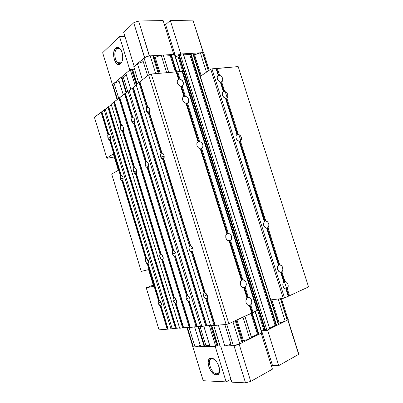 <?xml version="1.0" encoding="UTF-8"?>
<svg xmlns="http://www.w3.org/2000/svg" width="403" height="403" viewBox="0 0 403 403"><rect width="100%" height="100%" fill="white"/><g stroke="black" fill="none" stroke-linecap="round" stroke-linejoin="round"><path stroke-width="0.6" d="M216.809 373.772C218.366 373.757 219.313 372.74 219.645 370.715C219.313 372.74 218.366 373.757 216.809 373.772L218.98 372.629L216.754 373.767C210.94 373.793 206.271 358.418 212.18 358.746L211.237 358.212C217.731 357.733 223.272 375.677 216.406 375.002L216.809 373.772L216.406 375.002L214.235 374.296L213.111 373.49L211.001 371.153L209.323 368.135L208.331 364.901L208.16 361.914L208.845 359.622L210.29 358.373L212.285 358.368L214.537 359.622L216.693 361.959L218.421 365.022L219.444 368.337L219.6 371.385L218.869 373.677L217.373 374.876L216.406 375.002C209.923 375.128 204.618 357.859 211.237 358.212L214.179 359.35L212.18 358.746L212.673 358.499L212.18 358.746C206.235 358.418 210.996 373.908 216.809 373.772M231.841 382.165L220.693 346.117L231.841 382.165L245.518 382.85L250.716 381.429L272.438 369.163L261.179 333.241L272.438 369.163L250.716 381.429L239.15 344.243L250.716 381.429L245.518 382.85L233.982 345.703L245.518 382.85L231.841 382.165M230.944 379.258L226.143 381.878L215.157 346.288L192.866 346.983L203.213 380.724L226.143 381.878L215.157 346.288L192.891 346.943L203.213 380.724L226.143 381.878L230.944 379.258M287.959 319.801L298.482 353.058L287.959 319.801M287.792 319.911L298.678 354.343L287.797 319.942L267.567 330.047L278.74 365.607L298.678 354.343L278.74 365.607L272.519 365.531L261.658 330.898L272.519 365.531L271.481 366.11L272.519 365.531L278.74 365.607L267.567 330.047L287.792 319.911M261.179 333.241L238.984 344.288L261.179 333.241M234.153 345.653L220.693 346.117L234.153 345.653M217.701 345.517L219.514 344.374L217.701 345.517L211.57 325.669L217.605 345.583L211.55 325.674M125.837 73.386L130.481 69.502L132.32 69.185L136.929 84.106L132.32 69.185L134.486 69.366L132.199 69.17L136.839 84.177L132.199 69.17L131.438 69.23L136.209 84.67L131.438 69.23L130.265 69.643L135.287 85.925L130.265 69.643L125.877 73.326L130.834 89.406L125.912 73.437M163.371 55.166L168.686 72.525L163.235 55.065L161.205 55.191L166.671 72.696L161.205 55.191L155.175 57.332L161.205 55.191L163.341 55.075L168.792 72.515M251.749 337.916L249.795 338.928L243.009 317.186L249.795 338.928L251.633 338.006L244.858 316.335L251.724 337.951L244.913 316.31M168.746 72.52L163.341 55.075M263.985 330.475L261.431 330.964L263.985 330.475L177.829 55.936L263.985 330.475L265.003 330.661L263.985 330.475M175.557 57.095L177.829 55.936L178.469 54.994L177.829 55.936L175.557 57.095M183.36 53.916L269.814 328.913L183.325 53.846L180.171 54.027L266.967 330.349L269.733 328.964L183.224 53.841L178.982 54.445L265.718 330.702L266.967 330.349L180.171 54.027L179.531 54.168L178.484 54.833L265.093 330.737L265.718 330.702L178.982 54.445L178.438 54.904L265.023 330.722L178.484 54.833L265.023 330.722L266.675 330.47L269.839 328.883M240.873 335.916L241.86 335.553M157.538 64.918L156.54 65.15M203.329 54.274L208.542 70.757M280.654 298.688L287.082 319.01L287.621 318.99M288.392 319.267L285.213 321.231L279.183 322.949L271.869 299.772L279.183 322.949L285.213 321.231L278.186 298.991L285.213 321.231L287.203 320.239L280.392 298.724L287.203 320.239L288.12 319.675L287.913 319.01L288.291 319.121M204.14 53.05L202.553 52.652L208.326 70.903L202.553 52.652L200.351 52.788L206.477 72.162L200.351 52.788L194.589 54.823L201.198 75.764L194.589 54.823L193.642 54.884L200.351 52.788L203.646 52.722L203.958 53.7L204.165 53.302M278.327 323.372L270.917 299.887L278.327 323.372L278.352 324.662L192.76 53.251L193.642 54.884L200.402 76.308L193.642 54.884L192.76 53.251L190.886 53.367L276.66 325.503L278.352 324.662L192.76 53.251L190.367 53.584L276.1 325.644L276.66 325.503L190.886 53.367L189.758 54.465L275.138 325.473L276.1 325.644L190.367 53.584L189.758 54.465L183.637 54.848L189.758 54.465L275.138 325.473L269.597 328.233L275.138 325.473L276.352 325.614L278.352 324.662L278.327 323.372L279.183 322.949L278.327 323.372M174.675 54.712L179.96 71.563M255.21 311.554L261.824 332.646M262.066 332.717L258.807 334.409L257.467 334.278L251.507 337.251L257.467 334.278L250.968 313.514L257.467 334.278L258.383 334.49L251.709 313.171L258.383 334.49L258.958 334.349L252.218 312.829L258.958 334.349L261.789 332.933L255.099 311.605L261.789 332.933L262.005 332.656M174.811 54.455L174.449 54.375L179.844 71.573L174.449 54.375L171.32 54.571L176.776 71.991L171.32 54.571L170.791 54.793L176.146 71.89L170.791 54.793L170.242 55.69L175.34 71.956L170.242 55.69L163.663 56.103L170.242 55.69L171.164 54.596L174.806 54.571M249.795 338.928L243.472 340.716L237.004 319.962L243.472 340.716L242.515 341.19L236.042 320.405L242.515 341.19L242.127 342.757L242.818 340.958L249.795 338.928M160.137 73.255L155.175 57.332L160.137 73.255M154.122 57.397L155.175 57.332L154.122 57.397L152.742 55.71L158.258 73.417L152.742 55.71L150.223 55.861L155.749 73.628L150.223 55.861C147.77 56.128 145.72 56.853 144.078 58.052L149.251 74.721L144.078 58.052L142.546 59.337L147.629 75.734L142.546 59.337L144.601 57.669L146.843 56.601L149.437 55.946L152.742 55.71L154.122 57.397L159.089 73.346L154.122 57.397M235.276 320.758L242.127 342.757L235.276 320.758M232.974 321.826L239.84 343.9L242.127 342.757L239.84 343.9L232.974 321.826M233.387 345.719L239.84 343.9L236.516 345.149L233.387 345.719L226.748 324.329L233.387 345.719L231.423 345.784L233.387 345.719M224.854 324.611L231.423 345.784L224.854 324.611M230.949 344.258L224.844 345.986L218.381 325.13L224.844 345.986L220.159 346.132L224.844 345.986L230.949 344.258M133.675 66.948L137.413 63.644L142.42 79.809L137.413 63.644L143.236 61.573L137.413 63.644L133.761 66.707L138.632 82.771M213.781 325.493L220.159 346.132L213.781 325.493M213.681 325.503L219.967 346.046M211.454 325.679L217.605 345.583L211.454 325.679M210.673 325.74L216.91 345.92L217.605 345.583L216.91 345.92L210.673 325.74M215.676 346.273L216.91 345.92L215.676 346.273L209.288 325.584L215.676 346.273L210.064 346.449L215.676 346.273M203.767 326.027L210.064 346.449L203.767 326.027M209.746 345.542L205.953 345.668L200.074 326.586L205.953 345.668L204.754 346.449L198.679 326.697L204.754 346.449L204.195 346.63L205.953 345.668L209.746 345.542M127.66 91.355L123.288 77.159L126.26 74.681L123.288 77.159L127.66 91.355M126.527 92.242L121.842 77.008L123.288 77.159L121.293 77.169L126.043 92.619L121.293 77.169L118.573 79.456L123.283 94.781L118.573 79.456L121.55 77.049L121.842 77.008L126.527 92.242M198.08 326.747L204.195 346.63L198.08 326.747M194.659 327.019L200.719 346.736L204.195 346.63L200.719 346.736L194.659 327.019M186.977 327.629L192.73 346.399L193.359 346.968L195.007 346.918L200.306 345.406L195.007 346.918L189.037 327.468L195.007 346.918L193.359 346.968L187.42 327.594L193.359 346.968L192.558 346.746M118.744 98.332L114.104 83.204L119.177 81.416L114.104 83.204L118.744 98.332M112.356 85.124L112.815 84.287L117.434 99.355L112.815 84.287L114.104 83.204L112.815 84.287L112.724 85.436L117.077 99.632M216.174 340.953L216.537 341.003M210.003 346.394L203.732 326.027M134.31 75.986L134.547 75.668M125.867 73.427L130.804 89.426M112.518 85.325L112.825 85.471M121.061 62.974L121.857 61.991L121.061 62.974C119.807 63.981 118.522 63.785 117.202 62.394C114.321 59.427 113.994 51.095 116.699 48.813L115.701 48.028C119.162 46.224 121.499 48.823 122.719 55.826C122.91 59.553 122.195 62.228 120.573 63.845L121.061 62.974L119.767 64.364L118.895 64.561L117.117 63.966L115.505 62.163L114.296 59.427L113.666 56.173L113.706 52.869L114.417 50.012L115.701 48.028L117.369 47.237L119.167 47.776L120.819 49.569L122.064 52.355L122.708 55.69L122.643 59.05L121.892 61.916L120.472 63.931C115.58 68.359 110.749 52.224 115.701 48.028L116.699 48.813C117.998 47.705 119.338 47.912 120.729 49.438L120.749 49.463C119.359 47.917 118.008 47.7 116.699 48.813L119.898 48.657L116.699 48.813C112.251 52.561 116.583 67.029 120.971 63.049L121.061 62.974M112.427 84.61L129.857 69.986L119.51 36.466L102.654 52.733L112.427 84.61L102.654 52.733L119.51 36.466L124.875 36.28L119.51 36.466L129.857 69.986L112.427 84.61M134.179 66.359L123.686 32.431L134.179 66.359L144.541 57.664L133.705 22.764L123.686 32.431L133.705 22.764L144.702 57.604L134.179 66.359M149.306 55.967L138.597 20.976L133.705 22.764L138.597 20.976L149.463 55.911L173.774 54.42L163.17 20.603L138.597 20.976L163.17 20.603L173.774 54.42L149.306 55.967M175.773 57.014L165.613 24.623L164.439 24.648L165.613 24.623L175.773 57.014M180.836 53.987L170.313 20.493L165.613 24.623L170.313 20.493L180.836 53.987L203.208 52.612L192.936 20.15L170.313 20.493L192.936 20.15L203.228 52.657L180.836 53.987M203.434 52.677L192.936 20.15L203.434 52.677M218.597 75.401L217.383 76.197L218.597 75.401L216.441 68.601L218.597 75.401L216.683 68.555L238.183 66.591L308.552 286.916L289.51 295.711L287.218 288.488L288.145 286.634L287.974 284.241L286.77 282.307L285.042 281.632L281.893 271.708L282.83 269.894L282.664 267.521L281.46 265.582L279.722 264.872L267.945 227.745L268.912 226.038L268.756 223.725L267.552 221.761L265.794 220.97L240.395 140.929L241.417 139.428L241.291 137.221L240.082 135.222L238.279 134.264L226.793 98.06L227.841 96.66L227.73 94.504L226.516 92.489L224.698 91.451L221.655 81.859L222.547 80.943L222.799 80.006L222.396 77.814L221.388 76.343L219.564 75.27L217.373 68.369L219.564 75.27L218.844 75.361L219.564 75.27C222.325 76.6 223.262 78.59 222.37 81.24L221.655 81.859L224.698 91.451L222.642 92.247L223.73 91.582L220.753 82.207L220.315 82C217.555 80.701 216.607 78.716 217.474 76.046L218.481 75.406L217.862 75.623L217.152 76.756L217.464 79.462L218.91 81.32L220.315 82L223.363 91.607L223.73 91.582L222.471 92.549L222.406 95.168L223.635 97.199L225.463 98.231C222.673 96.937 221.741 94.932 222.668 92.211L223.363 91.607L220.315 82L223.574 91.592L220.597 82.192L220.995 82.152L223.977 91.541L220.995 82.152L221.655 81.859L220.753 82.207L223.73 91.582L224.698 91.451C227.488 92.766 228.41 94.781 227.458 97.481L226.793 98.06L238.279 134.264L236.647 134.743L237.317 134.411L225.897 98.413L225.463 98.231L236.969 134.506L237.317 134.411L236.324 135.111L235.936 136.002L236.052 138.224L237.276 140.234L239.085 141.186C236.203 139.901 235.317 137.831 236.425 134.98L236.969 134.506L225.463 98.231L237.166 134.436L225.735 98.403L226.133 98.352L237.558 134.36L226.133 98.352L226.793 98.06L225.897 98.413L237.317 134.411L238.279 134.264C241.165 135.574 242.037 137.645 240.908 140.481L240.395 140.929L265.794 220.97L264.826 221.151L239.498 141.297L239.085 141.186L264.524 221.388L264.826 221.151L263.542 223.091L263.693 225.418L264.907 227.393L266.68 228.179C263.592 226.879 262.816 224.662 264.358 221.529L239.085 141.186L264.69 221.212L239.347 141.307L239.74 141.226L265.073 221.086L239.74 141.226L240.395 140.929L239.498 141.297L264.826 221.151L265.794 220.97C268.882 222.3 269.642 224.521 268.076 227.635L279.722 264.872L278.76 265.068L267.048 228.153L266.68 228.179L278.478 265.375L278.76 265.068L277.526 267.184L277.687 269.572L278.901 271.526L280.649 272.226C277.994 272.529 276.267 267.073 278.478 265.375L266.68 228.179L278.629 265.144L266.907 228.194L267.285 228.068L279.002 264.993L267.285 228.068L267.945 227.745L267.048 228.153L278.76 265.068L279.722 264.872C282.362 264.605 284.075 269.985 281.893 271.708L285.042 281.632L284.08 281.838L281.002 272.131L280.649 272.226L283.803 282.171L284.08 281.838L283.002 283.47L282.881 285.828L284.241 288.377L285.984 289.042C283.344 289.409 281.606 283.939 283.803 282.171L280.649 272.226L283.949 281.919L280.861 272.191L281.234 272.035L284.317 281.757L281.234 272.035L281.893 271.708L281.002 272.131L284.08 281.838L285.042 281.632C287.666 281.299 289.379 286.699 287.218 288.488L289.51 295.711L288.583 296.034L286.326 288.921L285.984 289.042L288.276 296.281L284.558 297.998L211.968 68.832L216.028 68.485L218.225 75.401L216.28 68.591L218.441 75.401L216.441 68.601L218.597 75.401M285.571 289.027L286.558 288.82L288.82 295.943L286.558 288.82L287.218 288.488L286.326 288.921L288.583 296.034L288.276 296.281L285.984 289.042L288.447 296.114L286.326 288.921L285.571 289.027M280.468 272.226L281.002 272.131L280.468 272.226M225.227 91.607L227.186 97.783L225.227 91.607M238.803 134.39L240.782 140.622L238.803 134.39M284.437 281.727L286.674 288.775L284.437 281.727M200.291 76.384L270.786 299.903L200.291 76.384L210.749 69.256L283.289 298.366L270.786 299.903L283.289 298.366L210.749 69.256L211.968 68.832L284.558 297.998L308.552 286.916L238.183 66.591L211.968 68.832L210.749 69.256L200.291 76.384M159.336 300.26L161.195 302.754L160.399 301.147L159.266 300.079L148.138 263.527L159.336 300.26M158.429 300.401L158.994 300.124L158.127 300.86L158.193 303.207L158.429 300.401L147.261 263.758L158.429 300.401M160.913 305.62L160.041 305.696L158.193 303.207L160.958 302.124L158.193 303.207L158.978 304.799L160.041 305.696L167.205 329.206L159.029 329.856L146.249 287.802L153.669 286.332L148.571 269.597L141.267 271.405L111.691 174.071L118.326 170.308L113.339 153.941L106.815 158.026L94.448 117.333L101.077 112.15L107.974 134.798L108.508 134.451L107.737 135.428L107.873 137.972L107.974 134.798L101.077 112.15L101.642 111.903L108.508 134.451L101.642 111.903L111.288 104.664L108.704 106.679L176.403 328.223L108.704 106.679L176.348 328.128L108.734 106.855L108.503 107.042L176.056 328.148L108.503 107.042L107.923 107.289L175.431 328.299L107.923 107.289L105.243 109.379L172.126 328.566L105.243 109.379L104.11 109.772L170.953 328.908L104.11 109.772L101.828 111.56L108.75 134.264L109.525 134.617L110.427 136.219L109.692 134.793L108.75 134.264L101.828 111.56L108.739 134.29L101.868 111.727L94.448 117.333L106.815 158.026L107.51 158.228L114.266 156.974L107.51 158.228L106.815 158.026L113.339 153.941L118.326 170.308L111.691 174.071L141.267 271.405L148.571 269.597L153.669 286.332L146.249 287.802L159.029 329.856L167.205 329.206L160.041 305.696L160.953 305.565L168.132 329.13L160.953 305.615L168.091 329.034L167.809 329.06L160.681 305.655L167.809 329.06L167.205 329.206L168.132 329.13L160.953 305.565L161.407 304.441L161.195 302.754C161.553 304.064 161.472 305.006 160.953 305.565L160.953 305.615M174.464 297.857L176.449 300.447L175.607 298.779L174.373 297.676L162.767 259.658L174.464 297.857M174.101 297.711L174.373 297.676L162.767 259.769L163.24 258.404L163.019 256.62L162.197 255.003L161.089 254.182L163.019 256.62C163.391 257.98 163.306 258.993 162.767 259.658L174.373 297.676M162.721 259.789L161.437 259.744L159.9 257.472L160.147 254.444L159.679 255.704L159.9 257.472L162.968 256.454L159.9 257.472L160.716 259.079L161.815 259.905L173.481 298.013L172.993 299.187L173.199 300.935L176.187 299.756L173.199 300.935C172.832 299.58 172.927 298.608 173.481 298.013L174.081 297.721L173.481 298.013L161.815 259.905L162.48 259.844L174.081 297.721L162.48 259.844L162.767 259.769M187.687 295.762L189.783 298.427L188.901 296.709L187.576 295.575L175.542 256.273L187.687 295.762M187.284 295.616L187.576 295.575L175.527 256.394L176.061 254.973L175.844 253.129L174.978 251.462L173.804 250.616L174.348 250.868L175.844 253.129C176.227 254.535 176.126 255.583 175.542 256.273L187.576 295.575L186.639 295.928L187.264 295.626L175.224 256.474L187.264 295.626M175.476 256.419L174.036 256.318L172.504 254.036C172.126 252.646 172.222 251.598 172.796 250.903L172.288 252.207L172.504 254.036L175.784 252.948L172.504 254.036L173.361 255.693L174.529 256.545L186.639 295.928L186.105 297.142L186.312 298.955L189.491 297.681L186.312 298.955C185.929 297.555 186.04 296.543 186.639 295.928L174.529 256.545L175.527 256.394M205.248 292.976L207.495 295.752L206.558 293.958L205.107 292.785L192.508 251.789L205.248 292.976M204.789 292.83L205.107 292.785L192.468 251.92L193.082 250.419L192.871 248.49L191.949 246.757L190.684 245.885L191.43 246.253L192.871 248.49C193.269 249.956 193.148 251.059 192.508 251.789L205.107 292.785L204.109 293.157L204.764 292.84L192.135 252.006L204.764 292.84M192.407 251.946L190.72 251.749L189.239 249.477C188.841 248.026 188.957 246.933 189.586 246.193L189.022 247.568L189.239 249.477L192.805 248.288L189.239 249.477L190.145 251.205L191.405 252.077L204.109 293.157L203.51 294.432L203.716 296.321L207.167 294.92L203.716 296.321C203.319 294.86 203.45 293.807 204.109 293.157L191.405 252.077L192.468 251.92M146.536 258.263L148.349 260.615L147.569 259.058L146.48 258.132L122.824 180.448L146.536 258.263M145.664 258.504L146.218 258.207L145.377 259.008L145.463 261.401L145.664 258.504L122.013 180.876L145.664 258.504M148.118 263.648L146.994 263.643L145.463 261.401L148.299 260.464L145.463 261.401L146.742 263.476L147.896 263.698L158.994 300.124L147.896 263.698L148.566 262.328L148.349 260.615L148.158 263.627L159.266 300.079L148.158 263.627M160.752 254.127L161.089 254.182L136.35 173.517L161.089 254.182L136.315 173.295L136.698 170.978L133.62 171.613L133.796 168.389L134.365 168.041L133.796 168.389L122.416 131.217L123.051 131.091L134.365 168.041L123.051 131.091L123.258 130.648L134.667 167.91L135.479 168.303L136.501 170.061L135.71 168.54L134.627 167.895L123.258 130.648L123.645 129.156L123.404 127.318L122.628 125.842L121.62 125.308L122.547 125.756L123.404 127.318L123.303 130.92L134.627 167.895L123.303 130.92M123.273 130.985L122.416 131.217L121.52 130.789L120.643 129.212L120.784 125.892L120.406 127.383L120.643 129.212L123.645 128.753L120.643 129.212L121.414 130.678L122.416 131.217L133.796 168.389L133.388 169.804L133.62 171.613L134.406 173.124L135.443 173.758L160.147 254.444L160.732 254.137L160.147 254.444L135.443 173.758L136.088 173.653L160.732 254.137L136.088 173.653L136.35 173.517L161.014 254.056L160.732 254.137M173.431 250.57L173.804 250.616L148.118 167.285L173.804 250.616L148.103 167.054L148.556 165.578L148.324 163.689L147.493 162.127L146.39 161.492L147.342 161.971L148.324 163.689L148.118 167.285L173.713 250.49L172.796 250.903L173.406 250.575L147.836 167.436L173.406 250.575M190.256 245.845L190.684 245.885L163.734 159.024L190.684 245.885L163.734 158.767L164.243 157.21L164.011 155.236L163.129 153.614L161.941 152.969L163.109 153.593L164.011 155.236L163.734 159.024L190.564 245.765L189.586 246.193L190.236 245.855L163.427 159.185L190.236 245.855M121.243 175.265L121.902 175.567L122.965 177.355L122.215 175.884L121.222 175.245L110.316 139.403L121.243 175.265M120.437 175.708L120.981 175.376L120.185 176.292L120.301 178.791L120.437 175.708L109.54 139.927L120.437 175.708M122.839 180.695L121.384 180.589L120.301 178.791L123.152 178.176L120.301 178.791L121.525 180.69L122.628 180.781L146.218 258.207L122.628 180.781L123.197 179.103L122.965 177.355L122.87 180.65L146.48 258.132L122.87 180.65M147.503 167.507L147.226 166.892M146.077 161.623L146.39 161.492L134.587 123.298L146.39 161.492L134.552 123.011L134.94 120.492L133.927 118.029L134.738 119.545L134.587 123.298L146.334 161.482L145.458 162.001L146.052 161.633L134.32 123.479L146.052 161.633M134.552 123.368L133.66 123.615L132.622 123.101L131.791 121.565L131.967 118.114L131.549 119.671L131.791 121.565L134.985 121.102L131.791 121.565L132.597 123.071L133.66 123.615L145.458 162.001L145.015 163.472L145.246 165.346L148.531 164.676L145.246 165.346L145.458 162.001L133.66 123.615L134.587 123.298M161.578 153.13L161.941 152.969L149.553 113.193L161.941 152.969L149.538 112.875L150.012 111.228L149.77 109.233L148.909 107.661L147.76 107.133L149.034 107.803L149.77 109.233L149.553 113.193L161.86 152.974L160.928 153.523L161.558 153.14L149.261 113.389L161.558 153.14M149.513 113.263L148.561 113.535L147.327 112.885L146.566 111.43L146.793 107.803L146.324 109.45L146.566 111.43L150.022 110.966L146.566 111.43L147.422 112.991L148.561 113.535L160.928 153.523L160.434 155.079L160.666 157.039L164.233 156.334L160.666 157.039L160.928 153.523L148.561 113.535L149.553 113.193M110.351 139.71L109.54 139.927L108.79 139.584L107.873 137.972L110.659 137.524L107.873 137.972L109.062 139.791L110.145 139.811L120.981 175.376L110.145 139.811L110.664 137.982L110.427 136.219L110.377 139.655L121.222 175.245L110.377 139.655M121.368 125.514L121.62 125.308L114.397 101.727L125.116 93.556L132.552 117.731L132.859 117.495L133.927 118.029L132.859 117.495L125.368 93.148L133.05 87.889L136.3 85.139L133.322 87.461L206.85 325.775L133.322 87.461L206.749 325.674L133.322 87.678L133.05 87.889L206.412 325.705L133.05 87.889L132.416 88.171L205.726 325.866L132.416 88.171L129.227 90.655L201.782 326.183L129.227 90.655L128.003 91.083L200.508 326.551L128.003 91.083L125.368 93.148L132.819 117.545L125.378 93.35L132.743 117.616L131.967 118.114L132.552 117.731L125.116 93.556L125.378 93.35L124.497 93.828L131.967 118.114L124.497 93.828L119.792 97.506L190.337 327.362L119.792 97.506L190.261 327.266L119.812 97.702L119.555 97.899L189.949 327.286L119.555 97.899L118.95 98.166L189.299 327.448L118.95 98.166L114.397 101.727L121.53 125.414L120.784 125.892L121.348 125.524L114.175 102.105L121.348 125.524M147.433 107.384L147.76 107.133L139.917 81.769L148.657 74.933L151.266 74.011L176.171 71.885L178.469 79.225L177.244 80.665L177.305 82.942L178.63 85.093L180.655 86.207L183.833 96.352L182.619 97.833L182.685 100.135L184.01 102.276L186.025 103.359L198.049 141.75L196.866 143.352L196.946 145.71L198.266 147.83L200.266 148.823L226.869 233.765L225.74 235.599L225.856 238.077L227.166 240.158L229.121 240.964L241.468 280.392L240.369 282.342L240.505 284.886L241.81 286.946L243.744 287.651L247.054 298.22L245.966 300.215L246.102 302.784L247.412 304.834L249.336 305.504L251.729 313.161L228.849 323.725L151.266 74.011L228.849 323.725L226.128 324.511L148.657 74.933L226.128 324.511L215.157 325.271L207.031 298.996L215.273 325.377L207.092 298.93L207.701 297.656L207.495 295.752C207.898 297.228 207.762 298.285 207.092 298.93L215.157 325.271L214.809 325.302L206.684 299.046L207.031 298.996M206.966 299.001L205.641 298.966L203.716 296.321L204.643 298.104L205.943 299.091L214.099 325.468L205.943 299.091L206.684 299.046L214.809 325.302L210.618 325.745L136.164 84.706L138.97 82.509L146.793 107.803L147.407 107.4L146.793 107.803L138.97 82.509L139.619 82.217L147.407 107.4L139.619 82.217L139.917 81.769L147.76 107.133L139.906 81.995L147.7 107.198L147.407 107.4M249.759 305.348L248.701 305.474L249.759 305.348L251.961 312.96L249.598 305.424L250.011 305.237L249.598 305.424L251.961 312.96L251.729 313.161L249.336 305.504L249.598 305.424L249.336 305.504C246.389 305.963 244.576 300.154 247.054 298.22L243.744 287.651L244.178 287.525L243.402 287.651L244.178 287.525L247.407 297.837L248.439 297.615C251.366 297.197 253.16 302.92 250.716 304.885L250.011 305.237L251.084 304.487L251.789 302.885L251.643 300.336L250.349 298.296L248.439 297.615L245.135 287.072L244.178 287.525L245.135 287.072L246.052 285.697L246.082 282.589L244.782 280.543L242.863 279.828C245.81 279.481 247.598 285.183 245.135 287.072L248.439 297.615L247.669 297.752L244.43 287.42L247.669 297.752L247.251 297.933L244.017 287.596L247.251 297.933L247.054 298.22L247.407 297.837L244.178 287.525L243.744 287.651C240.782 288.039 238.974 282.251 241.468 280.392L229.121 240.964L229.579 240.918L241.83 280.04L242.863 279.828L230.536 240.48L229.579 240.918L230.536 240.48L231.478 239.201L231.529 236.178L230.229 234.113L228.289 233.302C231.629 234.586 232.46 236.909 230.783 240.269L230.536 240.48L242.863 279.828L242.092 279.959L229.836 240.823L242.092 279.959L241.674 280.13L229.408 240.964L241.674 280.13L241.468 280.392L241.83 280.04L229.579 240.918L229.121 240.964C225.781 239.714 224.934 237.397 226.577 234.022L226.869 233.765L200.266 148.823L200.765 148.929L227.252 233.498L228.289 233.302L201.727 148.531L200.765 148.929L202.12 148.249L202.714 147.433L203.021 145.79L202.81 144.586L201.5 142.476L199.515 141.478C202.608 142.743 203.575 144.889 202.427 147.911L201.727 148.531L228.289 233.302L227.519 233.423L201.026 148.853L227.519 233.423L227.091 233.564L200.588 148.939L227.091 233.564L226.869 233.765L227.252 233.498L200.765 148.929L200.266 148.823C197.178 147.589 196.196 145.453 197.314 142.41L198.049 141.75L186.025 103.359L186.549 103.541L198.483 141.639L199.515 141.478L187.511 103.163L186.549 103.541L187.914 102.911L188.518 102.155L188.846 100.574L188.639 99.39L187.33 97.259L185.32 96.171C188.302 97.45 189.324 99.526 188.382 102.392L187.511 103.163L199.515 141.478L198.75 141.584L186.811 103.475L198.75 141.584L198.311 141.67L186.362 103.531L198.311 141.67L198.049 141.75L198.483 141.639L186.549 103.541L186.025 103.359C183.048 102.11 182.015 100.04 182.927 97.158L183.833 96.352L180.655 86.207L181.184 86.418L184.287 96.317L185.32 96.171L182.151 86.051L181.184 86.418L182.554 85.809L183.164 85.073L183.436 82.932L182.403 80.671L179.965 79.079C182.912 80.368 183.944 82.419 183.078 85.229L182.151 86.051L185.32 96.171L184.554 96.272L181.451 86.358L184.554 96.272L184.106 96.327L180.997 86.403L184.106 96.327L183.833 96.352L184.287 96.317L181.184 86.418L180.655 86.207C177.713 84.947 176.665 82.907 177.506 80.081L178.469 79.225L176.171 71.885L176.67 72.006L178.932 79.22L179.965 79.079L177.673 71.759L182.141 71.376L257.215 310.627L253.109 312.521L250.716 304.885L253.109 312.521L252.374 312.768L250.011 305.237L252.374 312.768L252.117 312.869L249.759 305.348M197.556 142.128L198.483 141.639L197.556 142.128M177.375 80.323L178.932 79.22L176.489 71.996L178.751 79.22L178.469 79.225L178.932 79.22L176.67 72.006L177.673 71.759L179.965 79.079L179.199 79.174L176.937 71.956L179.199 79.174L177.375 80.323M182.871 97.249L184.287 96.317L182.871 97.249M153.291 285.092L146.249 287.802L153.291 285.092M189.355 301.535L188.226 301.55L186.312 298.955L187.183 300.663L188.392 301.62L196.165 326.898L188.392 301.62L189.093 301.575L196.83 326.737L189.093 301.575L189.41 301.53L197.153 326.712L189.445 301.464L197.238 326.813L183.662 327.896L176.136 303.434L183.662 327.896L176.156 303.378L176.655 302.205L176.449 300.447C176.821 301.812 176.721 302.789 176.156 303.378L183.597 327.795L183.294 327.82L175.844 303.479L176.136 303.434M148.077 167.341L147.166 167.547L146.249 167.094L145.246 165.346L146.067 166.902L147.166 167.547L172.796 250.903L147.166 167.547L148.118 167.285M163.683 159.079L162.716 159.306L161.593 158.711L160.666 157.039L161.538 158.651L162.716 159.306L189.586 246.193L162.716 159.306L163.734 159.024M146.48 258.132L146.218 258.207M113.586 102.367L114.422 101.914L113.586 102.367L120.784 125.892L113.586 102.367L111.163 104.256L113.586 102.367M161.925 259.905L161.835 259.608M135.549 173.753L134.819 171.361L135.549 173.753M122.522 131.207L122.356 130.663L122.522 131.207M174.887 256.525L174.751 256.076M147.513 167.507L146.752 165.039L147.513 167.507M133.998 123.565L133.801 122.93L133.998 123.565M161.623 158.747L161.069 156.958L161.623 158.747M147.508 113.077L146.979 111.374L147.508 113.077M257.26 310.381L182.363 71.689L257.215 310.627L182.363 71.689L182.141 71.376L151.266 74.011L148.657 74.933L136.164 84.706L210.618 325.745L226.128 324.511L228.849 323.725L257.26 310.381M176.091 303.439L175.083 303.484L173.199 300.935L174.031 302.593L175.169 303.519L182.655 327.977L183.294 327.82L182.655 327.977L175.169 303.519L175.844 303.479L183.294 327.82L210.537 325.483L197.238 326.813L189.445 301.464L189.989 300.25L189.783 298.427C190.166 299.842 190.055 300.855 189.445 301.464L189.41 301.53M136.315 173.562L135.443 173.758L134.667 173.391L133.62 171.613L136.698 170.968L136.501 170.061L136.35 173.517M182.655 327.977L179.662 328.213L111.163 104.256L179.662 328.213L182.655 327.977M179.592 327.966L168.132 329.13L179.592 327.966M212.91 358.599L212.572 358.771M216.844 373.757L217.202 374.926M219.01 372.584L216.754 373.767M217.867 345.316L211.792 325.654M137.111 83.96L132.587 69.321M244.959 316.29L251.724 337.951M183.325 53.846L269.814 328.913M288.12 319.675L281.45 298.593M209.207 70.303L203.646 52.722M193.737 54.944L200.462 76.263M270.992 299.877L278.382 323.297M262.005 332.797L255.326 311.499M180.086 71.553L174.706 54.395M154.223 57.458L159.17 73.336M236.113 320.37L242.576 341.109M136.914 84.116L132.3 69.175M121.091 62.949L120.845 62.148M121.802 62.087L117.202 62.394M120.971 63.049L120.472 63.931M216.315 68.601L218.476 75.406M220.632 82.202L223.61 91.592M225.771 98.413L237.196 134.431M239.377 141.312L264.716 221.197M266.937 228.189L278.654 265.124M280.891 272.176L283.974 281.893M286.216 288.971L288.477 296.094M279.909 272.121L281.727 271.803M285.128 288.916L286.896 288.664M266.262 228.128L268.076 227.635M239.256 141.277L240.908 140.481M225.887 98.413L227.458 97.481M220.894 82.182L222.37 81.24M248.147 305.298L250.47 305.026M242.692 287.485L245.074 287.107M228.486 240.883L230.783 240.269M200.462 148.909L202.427 147.911M181.426 86.363L183.078 85.229M186.584 103.536L188.382 102.392M178.776 79.225L176.514 72.001M184.136 96.327L181.028 86.413M198.331 141.665L186.393 103.541M227.116 233.554L200.613 148.944M241.694 280.11L229.433 240.959M247.271 297.913L244.037 287.586M251.981 312.945L249.623 305.414M122.275 130.673L122.441 131.217M134.738 171.376L135.468 173.758M146.888 111.384L147.367 112.931M149.704 112.563L147.327 112.885M134.667 122.799L132.622 123.101M123.333 130.512L121.52 130.789M110.357 139.332L108.79 139.584M164.021 158.228L161.593 158.711M148.314 166.666L146.249 167.094M136.481 173.008L134.667 173.391M122.935 180.252L121.384 180.589M192.966 250.993L190.72 251.749M175.899 255.693L174.036 256.318M163.054 259.2L161.437 259.744M148.364 263.189L146.994 263.643M207.59 298.16L205.641 298.966M189.838 300.895L188.226 301.55M176.479 302.925L175.083 303.484M161.205 305.222L160.026 305.691"/></g></svg>
